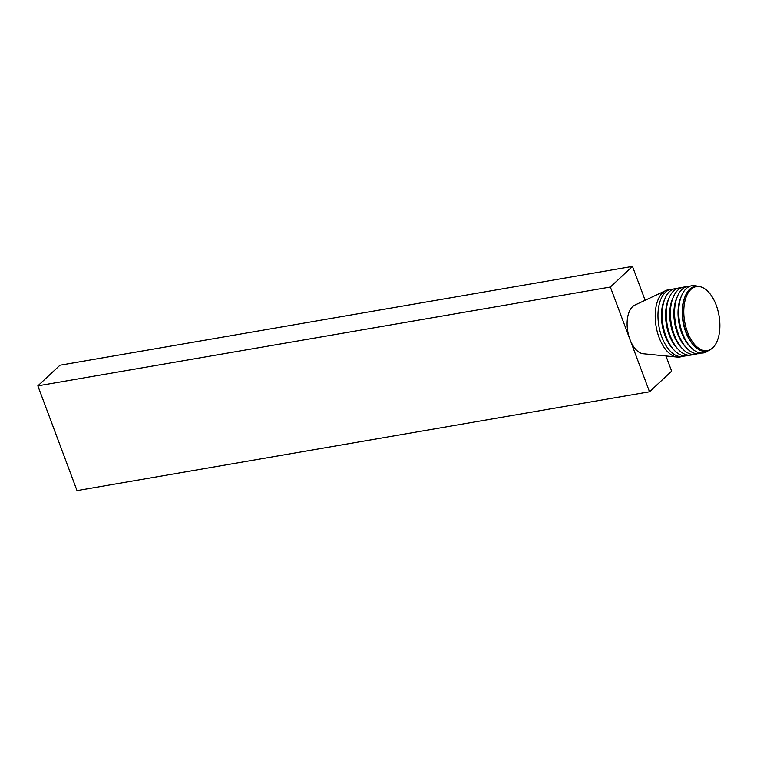 <?xml version="1.0" encoding="UTF-8"?>
<svg xmlns="http://www.w3.org/2000/svg" width="757" height="757" viewBox="0 0 757 757"><rect width="100%" height="100%" fill="white"/><g stroke="black" fill="none" stroke-linecap="round" stroke-linejoin="round"><path stroke-width="1.14" d="M610.35 287.026L649.515 391.785L77.015 490.602L37.85 385.843L610.35 287.026L632.474 266.398L645.134 300.264M677.288 357.077A34.112 18.338 80.2 0 1 656.754 329.683A34.112 18.338 80.2 0 1 662.716 292.685A34.112 18.338 -99.8 0 1 665.8 290.565L634.858 305.09A24.962 13.418 80.2 0 0 632.606 306.642A24.962 13.418 80.2 0 0 629.928 339.41A24.962 13.418 80.2 0 0 643.261 353.756L677.288 357.077A34.112 18.338 80.2 0 0 679.985 356.982L682.748 356.5A34.112 18.338 80.2 0 0 684.782 355.922M665.961 355.97L671.639 371.157L649.515 391.785M665.8 290.565A34.112 18.338 -99.8 0 1 668.384 289.742L671.147 289.269A34.112 18.338 80.2 0 0 665.479 292.211A34.112 18.338 80.2 0 0 660.113 331.623A34.112 18.338 80.2 0 0 682.748 356.5M673.257 289.136A34.112 18.338 80.2 0 0 671.147 289.269M677.411 288.417A34.112 18.338 80.2 0 0 669.623 291.492A34.112 18.338 80.2 0 0 665.11 298.258L664.201 300.359A31.614 16.995 80.2 0 0 672.49 348.381L674.052 350.065A34.112 18.338 80.2 0 0 688.936 355.203M665.11 298.258A34.112 18.338 80.2 0 0 674.052 350.065M681.555 287.698A34.112 18.338 80.2 0 0 673.777 290.773A34.112 18.338 80.2 0 0 669.254 297.539L668.355 299.649A31.614 16.995 80.2 0 0 676.635 347.662L678.196 349.346A34.112 18.338 80.2 0 0 693.081 354.494M685.7 286.988A34.112 18.338 80.2 0 0 677.922 290.063A34.112 18.338 80.2 0 0 673.408 296.82L672.5 298.93A31.614 16.995 80.2 0 0 680.789 346.943L682.35 348.627A34.112 18.338 80.2 0 0 697.235 353.774M669.254 297.539A34.112 18.338 80.2 0 0 678.196 349.346M673.408 296.82A34.112 18.338 80.2 0 0 682.35 348.627M689.854 286.269A34.112 18.338 80.2 0 0 682.076 289.344A34.112 18.338 80.2 0 0 677.553 296.11L676.644 298.211A31.614 16.995 80.2 0 0 684.934 346.233L686.495 347.908A34.112 18.338 80.2 0 0 701.379 353.055M697.197 286.165A34.112 18.338 80.2 0 0 686.221 288.625A34.112 18.338 80.2 0 0 681.697 295.391L680.798 297.501A31.614 16.995 80.2 0 0 689.088 345.514L690.639 347.198A34.112 18.338 80.2 0 0 708.334 350.69M677.553 296.11A34.112 18.338 80.2 0 0 686.495 347.908M681.697 295.391A34.112 18.338 80.2 0 0 690.639 347.198M701.058 286.96L700.064 286.657A32.939 17.704 80.2 0 0 689.788 289.136A32.939 17.704 80.2 0 0 685.426 295.665L684.943 296.782A31.614 16.995 80.2 0 0 693.232 344.795L694.055 345.684A32.939 17.704 80.2 0 0 710.87 349.27L711.703 348.646A32.447 17.439 80.2 0 0 712.753 347.775A32.447 17.439 80.2 0 0 718.819 314.486A32.447 17.439 80.2 0 0 701.058 286.96A32.447 17.439 80.2 0 0 690.933 289.411A32.447 17.439 80.2 0 0 687.082 330.951A32.447 17.439 80.2 0 0 711.703 348.646M685.426 295.665A32.939 17.704 80.2 0 0 694.055 345.684M37.85 385.843L59.983 365.215L632.474 266.398"/></g></svg>
